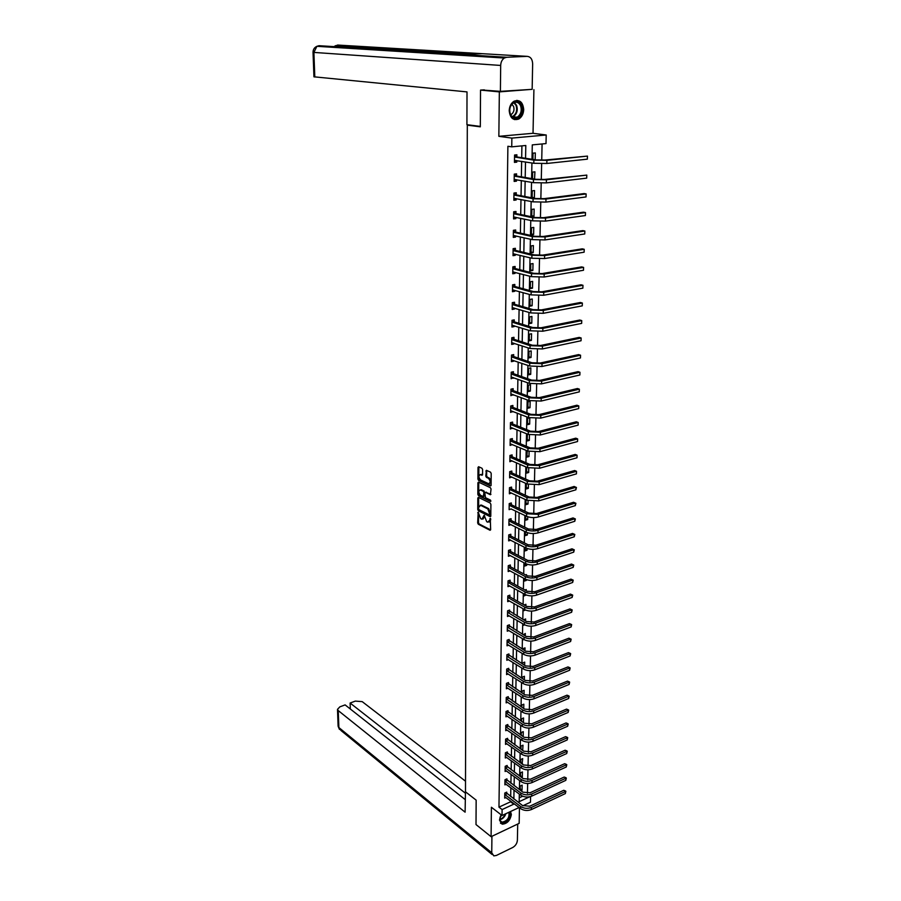 <?xml version="1.0" encoding="UTF-8"?>
<svg xmlns="http://www.w3.org/2000/svg" width="901" height="901" viewBox="0 0 901 901"><rect width="100%" height="100%" fill="white"/><g stroke="black" fill="none" stroke-linecap="round" stroke-linejoin="round"><path stroke-width="1.35" d="M478.183 512.264L477.665 522.952L478.296 524.236L490.054 530.272L490.651 529.608L490.29 518.345L489.817 520.136L487.689 522.186L486.709 521.69L484.197 515.282L481.844 519.213L480.661 518.627L478.183 512.264M509.211 110.654C510.034 118.031 513.21 120.824 518.773 119.022C521.814 117.096 523.458 113.954 523.706 109.562C522.918 102.117 519.708 99.324 514.054 101.205C511.058 103.153 509.437 106.307 509.211 110.654M509.425 812.026C512.793 816.441 503.445 826.566 500.427 821.735C499.368 819.91 499.627 817.612 501.204 814.853L499.469 820.045L502.274 824.19C507.184 823.739 510.214 820.507 511.351 814.481L510.518 811.519M482.621 469.556L481.967 468.25L478.622 466.729L478.003 467.439L477.924 479.107L478.577 480.402L490.414 485.977L491.09 485.29L491.203 473.487L490.549 472.18L486.45 470.311L485.774 476.055L486.427 477.361L488.432 478.296C490.673 481.01 490.685 482.801 488.5 483.668L480.582 479.963C478.386 477.26 478.363 475.48 480.526 474.624L481.956 475.277L482.576 474.579L482.621 469.556M531.094 89.413L499.345 91.879L480.537 90.089L480.312 126.827L467.304 125.138L465.479 791.81L476.156 800.144L476.01 824.561L491.09 836.691L491.405 807.251L502.026 815.484L502.105 809.571L498.963 807.138L507.894 146.277L511.745 146.84L511.869 138.101L546.209 134.992L546.006 143.586L532.277 144.892L531.995 159.263M499.345 91.879L498.85 136.321L511.869 138.101M478.465 497.363L477.812 498.028L477.744 509.493L478.386 510.788L490.178 516.678L490.786 516.003L490.899 504.414L490.245 503.107L478.465 497.363M477.834 494.367L477.902 482.801L478.521 482.103L490.392 487.711L491.056 489.018L490.381 494.728L485.459 492.374L484.839 493.072L485.459 497.667L490.471 500.1L490.493 501.497L478.476 495.663L477.834 494.367L478.679 494.131L478.758 482.564L477.902 482.801M480.537 90.089L484.344 89.852M491.09 836.691L519.156 823.356L519.46 807.78M469.275 124.98L467.304 125.138M498.963 807.138L510.608 801.777L510.619 801.09M510.698 796.63L510.844 787.767M510.923 783.318L511.081 774.331M511.16 769.882L511.306 760.771M511.385 756.344L511.543 747.098M511.622 742.683L511.791 733.301M511.858 728.898L512.027 719.392M512.106 715L512.264 705.359M512.342 700.978L512.511 691.191M512.59 686.832L512.759 676.91M512.827 672.551L513.007 662.494M513.074 658.158L513.255 647.954M513.333 643.629L513.514 633.29M513.581 628.977L513.761 618.48M513.84 614.189L514.02 603.546M514.099 599.266L514.28 588.477M514.358 584.208L514.539 573.261M514.617 569.015L514.809 557.91M514.876 553.676L515.079 542.425M515.147 538.201L515.338 526.781M515.417 522.591L515.62 511.002M515.687 506.824L515.89 495.077M515.958 490.91L516.172 478.994M516.239 474.85L516.442 462.765M516.521 458.643L516.735 446.378M516.802 442.278L517.016 429.845M517.084 425.756L517.298 413.142M517.377 409.088L517.591 396.282M517.658 392.25L517.884 379.265M517.951 375.244L518.188 362.078M518.255 358.08L518.48 344.723M518.548 340.758L518.785 327.198M518.852 323.256L519.089 309.493M519.156 305.574L519.393 291.62M519.46 287.734L519.708 273.566M519.776 269.703L520.023 255.343M520.091 251.503L520.339 236.918M520.406 233.111L520.654 218.324M520.722 214.539L520.981 199.526M521.048 195.776L521.307 180.549M521.375 176.833L521.645 161.369M521.702 157.686L521.904 145.872M506.711 793.522L506.734 792.148L504.785 793.038L504.706 798.117L505.945 797.554M506.914 780.243L506.936 778.858L504.988 779.737L504.909 784.861L506.171 784.287M507.128 766.852L507.15 765.456L505.191 766.312L505.112 771.493L506.407 770.918M507.353 753.349L507.376 751.93L505.405 752.785L505.315 758L506.655 757.426M507.567 739.721L507.59 738.302L505.607 739.135L505.529 744.395L506.891 743.809M507.781 725.981L507.804 724.539L505.821 725.373L505.743 730.677L507.139 730.092M508.006 712.117L508.029 710.664L506.035 711.486L505.945 716.836L507.398 716.25M508.232 698.14L508.254 696.676L506.249 697.475L506.159 702.881L507.646 702.284M508.457 684.028L508.479 682.553L506.463 683.352L506.385 688.792L507.905 688.195M508.682 669.803L508.705 668.317L506.677 669.094L506.599 674.59L508.175 673.982M508.907 655.444L508.93 653.946L506.903 654.712L506.812 660.264L508.434 659.645M509.144 640.96L509.166 639.451L507.128 640.206L507.038 645.803L508.705 645.172M509.369 626.353L509.392 624.821L507.353 625.564L507.263 631.207L508.986 630.587M509.606 611.61L509.628 610.067L507.578 610.799L507.488 616.498L509.268 615.856M509.842 596.732L509.865 595.178L507.804 595.899L507.714 601.643L509.549 601.001M510.079 581.731L510.112 580.154L508.029 580.852L507.95 586.652L509.842 586.01M510.326 566.583L510.349 564.995L508.265 565.682L508.175 571.538L510.146 570.885M510.563 551.299L510.597 549.7L508.502 550.365L508.412 556.277L510.45 555.613M508.862 539.249L510.743 540.206L508.648 540.882L508.738 534.912L510.844 534.259L510.811 535.87M511.058 520.305L511.092 518.683L508.975 519.314L508.885 525.339L510.991 524.619M511.317 504.594L511.34 502.961L509.223 503.58L509.121 509.651L511.239 508.896M511.565 488.747L511.588 487.081L509.459 487.689L509.369 493.816L511.498 493.016M511.824 472.743L511.847 471.065L509.707 471.651L509.617 477.845L511.757 477.001M512.083 456.582L512.106 454.892L509.955 455.467L509.865 461.717L512.016 460.828M512.342 440.274L512.365 438.573L510.203 439.136L510.112 445.432L512.275 444.497M512.601 423.819L512.624 422.096L510.462 422.637L510.36 429L512.534 428.02M512.86 407.196L512.894 405.461L510.709 405.991L510.619 412.41L512.793 411.385M513.131 390.426L513.165 388.669L510.968 389.176L510.867 395.663L513.063 394.582M513.401 373.487L513.435 371.719L511.227 372.203L511.126 378.747L513.333 377.632M513.671 356.391L513.705 354.6L511.498 355.062L511.396 361.673L513.604 361.2L513.604 360.501M513.953 339.125L513.975 337.312L511.757 337.762L511.655 344.441L513.874 343.979L513.885 343.213M514.223 321.691L514.257 319.866L512.027 320.294L511.926 327.029L514.144 326.601L514.167 325.757M514.505 304.076L514.539 302.24L512.297 302.646L512.196 309.46L514.426 309.043L514.448 308.131M514.798 286.304L514.82 284.446L512.568 284.829L512.466 291.71L514.708 291.305L514.73 290.325M515.079 268.352L515.113 266.471L512.849 266.842L512.737 273.78L515 273.408L515.012 272.35M515.372 250.219L515.395 248.316L513.12 248.665L513.018 255.681L515.282 255.321L515.304 254.183M515.654 231.906L515.687 229.992L513.401 230.307L513.3 237.391L515.575 237.064L515.597 235.848M515.958 213.402L515.98 211.465L513.694 211.769L513.581 218.92L515.868 218.616L515.89 217.321M516.25 194.717L516.284 192.769L513.975 193.051L513.863 200.27L516.172 199.977L516.194 198.603M516.555 175.841L516.588 173.87L514.268 174.13L514.156 181.428L516.464 181.157L516.487 179.704M516.859 156.785L516.892 154.781L514.561 155.017L514.448 162.394L516.769 162.146L516.791 160.603M527.434 793.364L527.659 783.498M527.738 779.804L527.963 769.814M528.042 766.132L528.279 756.018M528.358 752.335L528.594 742.109M528.673 738.415L528.91 728.064M528.988 724.381L529.225 713.896M529.304 710.213L529.551 699.604M529.63 695.921L529.878 685.188M529.957 681.505L530.205 670.637M530.284 666.954L530.531 655.951M530.621 652.279L530.869 641.14M530.948 637.469L531.207 626.195M531.286 622.523L531.545 611.103M531.624 607.432L531.894 595.876M531.973 592.205L532.232 580.514M532.322 576.843L532.581 565.006M532.671 561.334L532.942 549.351M533.02 545.691L533.291 533.55M533.381 529.889L533.651 517.602M533.741 513.942L534.023 501.497M534.102 497.848L534.383 485.245M534.473 481.596L534.755 468.835M534.834 465.186L535.126 452.268M535.217 448.63L535.509 435.532M535.588 431.906L535.892 418.65M535.971 415.023L536.275 401.587M536.354 397.972L536.658 384.367M536.748 380.751L537.052 366.977M537.142 363.373L537.447 349.419M537.537 345.815L537.852 331.681M537.931 328.077L538.257 313.762M538.336 310.169L538.663 295.674M538.742 292.082L539.08 277.395M539.158 273.814L539.496 258.925M539.575 255.355L539.913 240.274M539.992 236.715L540.341 221.432M540.42 217.884L540.769 202.398M540.848 198.851L541.208 183.162M541.287 179.626L541.647 163.734M541.726 160.209L542.087 143.957M519.235 797.802L522.67 796.214M520.913 790.706L522.039 790.188L522.152 785.143L520.237 786.01L520.147 790.143M521.488 777.405L522.321 777.034L522.422 771.932L520.508 772.799L520.429 776.628M522.084 763.98L522.704 758.619L520.778 759.464L520.699 762.989M522.693 750.443L522.985 745.183L521.048 746.028L520.981 749.238M523.154 736.669L523.267 731.646L521.319 732.468L521.262 735.362M523.447 722.658L523.549 717.973L521.6 718.795L521.544 721.374M523.74 708.524L523.83 704.199L521.87 704.999L521.825 707.251M524.044 694.254L524.123 690.301L522.152 691.09L522.118 693.004M524.337 679.861L524.416 676.279L522.445 677.056L522.411 678.633M524.641 665.343L524.709 662.134L522.726 662.899L522.704 664.138M524.945 650.691L525.013 647.875L523.019 648.63L522.997 649.508M525.26 635.903L525.306 633.482L523.29 634.743M523.909 639.507L523.188 639.778L523.211 639.091M525.565 620.992L525.61 618.964L523.594 619.843M524.686 624.855L523.481 625.294L523.504 624.179M525.88 605.934L525.914 604.312L524.134 604.943M525.553 610.045L523.785 610.687L523.808 609.132M524.123 593.939L524.078 595.944L526.105 594.942M526.195 590.741L526.218 589.536L524.855 590.009M524.427 578.622L524.382 581.066L526.409 580.379L526.432 579.591M526.522 575.412L526.533 574.624L525.621 574.928M524.742 563.148L524.686 566.053L526.725 565.377L526.747 564.105M525.058 547.538L524.99 550.916L527.04 550.252L527.074 548.472M525.373 531.781L525.294 535.633L527.355 534.991L527.412 532.694M525.7 515.879L525.61 520.215L527.682 519.584L527.738 516.769M526.026 499.818L525.925 504.65L528.009 504.031L528.076 500.686M526.353 483.612L526.24 488.95L528.335 488.342L528.414 484.456M526.68 467.247L526.567 473.104L528.662 472.518L528.752 468.07M527.276 450.838L526.882 457.1L528.988 456.537L529.101 451.525M528.335 434.451L527.344 434.71L527.209 440.961L529.326 440.398L529.45 434.823M529.54 417.884L527.671 418.346L527.547 424.664L529.664 424.123L529.799 417.951M530.013 407.691L530.137 401.328L528.009 401.835L527.873 408.209L530.013 407.691L527.907 406.88M530.351 391.102L530.486 384.682L528.346 385.178L528.211 391.597L530.351 391.102L528.234 390.324M530.7 374.354L530.835 367.867L528.684 368.351L528.549 374.839L530.7 374.354L528.572 373.611M531.061 357.449L531.196 350.906L529.022 351.356L528.898 357.911L531.061 357.449L528.921 356.728M531.41 340.375L531.545 333.764L529.371 334.203L529.236 340.826L531.41 340.375L529.259 339.688M531.77 323.144L531.905 316.476L529.72 316.893L529.585 323.572L531.77 323.144L529.608 322.49M532.131 305.743L532.277 299.008L530.081 299.414L529.934 306.149L532.131 305.743L529.957 305.124M532.502 288.174L532.637 281.371L530.43 281.754L530.295 288.568L532.502 288.174L530.317 287.588M532.874 270.435L533.009 263.565L530.79 263.925L530.655 270.807L532.874 270.435L530.678 269.872M533.246 252.517L533.381 245.579L531.162 245.917L531.016 252.866L533.246 252.517L531.038 251.987M533.617 234.429L533.764 227.424L531.522 227.739L531.387 234.756L533.617 234.429L531.399 233.933M534 216.161L534.147 209.077L531.894 209.381L531.748 216.465L534 216.161L531.77 215.699M532.48 197.938L534.383 197.702L534.53 190.55L532.266 190.832L532.131 197.871M534.563 179.085L534.924 171.843L532.649 172.091L532.514 178.736M535.171 159.747L535.318 152.945L533.032 153.17L532.908 159.398M498.85 136.321L533.032 133.292L533.91 89.661M533.032 133.292L546.209 134.992M530.599 796.563L530.464 802.228L522.862 805.764M525.565 158.272L525.801 145.5L511.745 146.84M502.105 809.571L513.773 804.165L513.784 803.489M513.863 799.018L514.02 790.132M514.111 785.672L514.268 776.662M514.347 772.213L514.516 763.068M514.595 758.631L514.764 749.373M514.854 744.947L515.023 735.543M515.102 731.128L515.282 721.6M515.361 717.196L515.53 707.533M515.609 703.14L515.789 693.331M515.868 688.961L516.059 679.016M516.138 674.658L516.318 664.566M516.397 660.219L516.588 649.993M516.667 645.657L516.847 635.284M516.926 630.959L517.129 620.451M517.208 616.138L517.399 605.472M517.478 601.181L517.67 590.358M517.748 586.078L517.951 575.108M518.03 570.851L518.233 559.724M518.312 555.478L518.514 544.181M518.593 539.958L518.807 528.504M518.875 524.292L519.089 512.68M519.167 508.491L519.381 496.71M519.46 492.543L519.674 480.593M519.753 476.438L519.978 464.308M520.046 460.174L520.271 447.887M520.35 443.765L520.575 431.297M520.654 427.198L520.879 414.55M520.958 410.473L521.195 397.634M521.262 393.591L521.499 380.56M521.578 376.539L521.814 363.328M521.893 359.319L522.141 345.916M522.208 341.941L522.456 328.336M522.535 324.383L522.783 310.586M522.85 306.655L523.109 292.656M523.177 288.748L523.436 274.546M523.515 270.672L523.774 256.256M523.841 252.404L524.112 237.785M524.179 233.956L524.45 219.112M524.517 215.328L524.799 200.259M524.866 196.497L525.148 181.214M525.215 177.486L525.497 161.977M519.111 807.521L502.026 815.484M519.314 794.063L519.156 801.676L529.698 796.799M531.917 162.98L531.601 178.578M531.534 182.329L531.218 197.702M531.151 201.486L530.847 216.634M530.768 220.441L530.475 235.364M530.396 239.204L530.103 253.913M530.025 257.787L529.732 272.271M529.653 276.168L529.371 290.449M529.292 294.379L529.011 308.446M528.932 312.399L528.65 326.263M528.572 330.239L528.301 343.912M528.223 347.91L527.952 361.38M527.873 365.412L527.603 378.69M527.524 382.734L527.265 395.821M527.186 399.886L526.927 412.793M526.848 416.881L526.589 429.597M526.511 433.708L526.263 446.243M526.173 450.376L525.925 462.731M525.846 466.887L525.598 479.062M525.52 483.24L525.283 495.235M525.193 499.436L524.956 511.261M524.878 515.473L524.641 527.141M524.562 531.376L524.326 542.875M524.247 547.121L524.022 558.462M523.932 562.72L523.706 573.903M523.627 578.183L523.402 589.198M523.312 593.5L523.098 604.357M523.019 608.671L522.805 619.381M522.715 623.706L522.501 634.27M522.411 638.618L522.208 649.024M522.118 653.383L521.916 663.643M521.825 668.013L521.623 678.138M521.544 682.519L521.341 692.497M521.251 696.901L521.06 706.744M520.969 711.148L520.778 720.845M520.688 725.271L520.496 734.833M520.406 739.27L520.215 748.708M520.125 753.146L519.945 762.449M519.854 766.909L519.674 776.076M519.584 780.536L519.404 789.591M510.608 801.777L513.773 804.165M522.039 790.188L520.181 788.814M522.321 777.034L520.44 775.671M522.591 763.755L520.71 762.415M522.873 750.364L520.981 749.046M526.105 595.234L524.112 594.131M526.409 580.379L524.416 579.287M526.725 565.377L524.72 564.319M527.04 550.252L525.024 549.216M527.355 534.991L525.328 533.978M510.991 524.686L509.009 523.706M527.682 519.584L525.643 518.593M511.239 509.02L526.578 516.296L526.635 513.739L509.189 505.224M528.009 504.031L525.959 503.073M511.498 493.207L509.392 492.216M528.335 488.342L526.274 487.407M511.745 477.248L509.639 476.291M528.662 472.518L526.589 471.595M512.005 461.132L509.887 460.197M528.988 456.537L526.916 455.647M512.264 444.869L510.135 443.968M529.326 440.398L527.243 439.542M512.523 428.448L510.383 427.581M529.664 424.123L527.569 423.29M512.793 411.881L510.63 411.036M513.052 395.145L510.89 394.334M513.322 378.251L511.149 377.474M513.604 361.2L511.408 360.445M513.874 343.979L511.678 343.258M514.144 326.601L511.937 325.903M514.426 309.043L512.207 308.379M514.708 291.305L512.478 290.685M515 273.408L512.748 272.812M515.282 255.321L513.029 254.769M515.575 237.064L513.311 236.546M515.868 218.616L513.593 218.132M516.172 199.977L513.874 199.538M534.383 197.702L532.142 197.285M516.464 181.157L514.167 180.752M534.766 179.062L532.514 178.68M516.769 162.146L514.46 161.786M483.015 519.032L484.569 516.814L483.724 517.073M484.58 515.789L484.569 516.814M489.085 522.107L490.662 519.877L489.817 520.136M490.673 518.818L490.662 519.877M478.566 512.782L478.499 522.704L479.141 523.988L490.617 529.867M478.701 497.476L478.589 509.245L479.219 510.54L490.752 516.296M478.656 508.874L479.095 509.786L489.446 514.944L489.874 514.471L487.801 508.874L480.571 505.303L478.656 507.466L478.656 508.874M489.795 514.809L490.718 514.212L489.874 514.471M480.233 505.224L481.416 505.067L488.657 508.626L490.718 514.212M490.955 494.356L485.819 492.306M490.932 501.046L478.476 495.663M480.548 490.02L480.424 489.975C478.296 490.82 478.33 492.588 480.515 495.268L483.285 496.609L483.927 492.633L483.274 491.327L480.548 490.02L481.393 489.784L480.256 489.874M483.736 496.485L484.749 495.685L483.893 495.922M481.393 489.784L484.13 491.09L484.749 495.685M478.679 494.131L479.321 495.415M480.312 474.557L482.531 474.917M489.581 483.488C491.552 482.339 491.45 480.526 489.288 478.059L488.432 478.296M486.72 470.435L486.63 475.818L487.283 477.125L489.288 478.059M478.904 466.853L478.78 478.87L479.422 480.165L491.045 485.628M504.729 796.743L520.598 808.636L520.632 806.496L504.763 794.412M505.934 792.508L522.591 805.584L529.765 806.215L563.744 790.301L565.197 790.83L565.862 791.303L565.332 793.59L531.353 809.582C527.502 811.024 523.909 810.709 520.598 808.636M565.332 793.59L565.4 791.483L531.41 807.442C527.547 808.884 523.965 808.569 520.632 806.496M565.862 791.303L563.744 790.301M506.903 793.781L504.954 794.671M499.954 817.871L500.46 821.138L502.105 822.185C507.387 820.98 509.639 817.68 508.874 812.285M500.292 816.7L501.902 815.394M500.46 823.187L501.801 823.762C508.232 822.354 511.058 818.311 510.281 811.632M521.364 105.451C525.474 114.224 514.032 123.842 510.371 114.641C506.182 105.811 517.793 96.17 521.364 105.451M510.394 114.258C512.072 117.49 514.381 118.448 517.332 117.13C520.958 114.404 522.039 110.609 520.575 105.755C518.897 102.455 516.555 101.498 513.559 102.872C509.966 105.642 508.919 109.438 510.394 114.258M510.619 114.72L511.261 114.438C513.829 112.501 514.584 109.821 513.547 106.374L511.836 104.325M514.437 119.585L518.143 118.887C522.636 115.519 523.977 110.812 522.175 104.775C520.947 102.083 519.134 100.619 516.701 100.394M465.49 790.098L465.107 812.173L338.247 710.585L338.877 727.546L491.743 852.751L491.923 836.286M465.513 781.201L362.202 701.631L355.321 701.102L350.106 703.039L465.164 793.015M491.743 852.751L493.804 855.882L496.372 855.454L512.714 847.492C515.496 845.848 517.061 843.46 517.388 840.329L517.715 824.032M465.141 799.536L345.117 704.897L339.846 706.857L337.492 709.346L338.247 710.585M350.309 708.997L350.106 703.039M480.312 126.41L466.921 124.676L467.011 91.902L313.942 76.81M527.096 56.358L482.204 53.677L462.123 54.522L506.655 57.27L527.096 56.358C530.554 56.673 532.412 59.173 532.649 63.858L532.153 89.345L500.393 91.361L481.956 89.999M506.655 57.27L504.323 58.024C502.06 59.601 500.843 62.079 500.686 65.446L500.393 91.361M478.645 55.547L478.014 56.38M462.123 54.522L318.999 45.703L317.557 46.356M482.204 53.677L337.65 45.05L336.219 45.658M504.932 783.476L520.868 795.223L520.913 793.06L504.965 781.122M506.125 779.219L522.873 792.159L530.081 792.779L564.195 777.056L565.648 777.597L566.324 778.059L565.794 780.356L531.68 796.146C527.806 797.576 524.202 797.272 520.868 795.223M565.794 780.356L565.862 778.227L531.725 793.984C527.851 795.414 524.247 795.099 520.913 793.06M566.324 778.059L564.195 777.056M507.117 780.503L505.168 781.381M505.134 770.096L521.15 781.685L521.183 779.5L505.168 767.72M506.328 765.816L523.166 778.61L530.396 779.23L564.657 763.699L566.11 764.251L566.785 764.701L566.256 766.999L531.995 782.609C528.11 784.016 524.495 783.712 521.15 781.685M566.256 766.999L566.324 764.848L532.052 780.424C528.166 781.831 524.54 781.527 521.183 779.5M566.785 764.701L564.657 763.699M507.331 767.111L505.371 767.967M505.337 756.592L521.42 768.035L521.465 765.839L505.382 754.193M506.531 752.301L523.447 764.96L530.712 765.557L565.107 750.229L566.583 750.781L567.258 751.243L566.718 753.54L532.322 768.936C528.425 770.332 524.787 770.028 521.42 768.035M566.718 753.54L566.797 751.366L532.378 766.74C528.47 768.125 524.844 767.821 521.465 765.839M567.258 751.243L565.107 750.229M507.545 753.596L505.574 754.452M505.551 742.976L521.702 754.261L521.747 752.042L505.585 740.566M506.722 738.662L523.74 751.175L531.038 751.772L565.58 736.646L567.044 737.209L567.731 737.649L567.191 739.958L532.66 755.151C528.741 756.525 525.092 756.232 521.702 754.261M567.191 739.958L567.27 737.773L532.705 752.932C528.786 754.306 525.137 754.013 521.747 752.042M567.731 737.649L565.58 736.646M507.77 739.969L505.788 740.813M505.765 729.247L521.994 740.363L522.039 738.133L505.799 726.814M506.925 724.911L524.033 737.277L531.365 737.863L566.042 722.94L567.529 723.514L568.204 723.953L567.664 726.251L532.987 741.253C529.056 742.604 525.384 742.311 521.994 740.363M567.664 726.251L567.743 724.055L533.043 739.011C529.101 740.363 525.441 740.07 522.039 738.133M568.204 723.953L566.042 722.94M507.984 726.229L506.002 727.062M505.968 715.394L522.276 726.352L522.321 724.1L506.013 712.939M507.128 711.035L524.326 723.255L531.691 723.83L566.515 709.121L568.002 709.695L568.689 710.134L568.148 712.443L533.324 727.22C529.371 728.56 525.688 728.267 522.276 726.352M568.148 712.443L568.227 710.213L533.381 724.956C529.428 726.296 525.745 726.003 522.321 724.1M568.689 710.134L566.515 709.121M508.209 712.364L506.216 713.187M506.182 701.417L522.569 712.218L522.614 709.932L506.227 698.939M507.342 697.036L524.63 709.11L532.018 709.673L566.988 695.189L568.486 695.763L569.173 696.191L568.632 698.5L533.662 713.063C529.698 714.38 525.993 714.099 522.569 712.218M568.632 698.5L568.711 696.259L533.719 710.788C529.743 712.105 526.049 711.813 522.614 709.932M569.173 696.191L566.988 695.189M508.434 698.388L506.43 699.187M506.407 687.328L522.862 697.948L522.907 695.651L506.441 684.828M507.545 682.924L524.934 694.829L532.356 695.392L567.472 681.122L568.97 681.708L569.657 682.125L569.117 684.445L534.011 698.782C530.025 700.088 526.308 699.807 522.862 697.948M569.117 684.445L569.195 682.181L534.068 696.484C530.07 697.779 526.353 697.498 522.907 695.651M569.657 682.125L567.472 681.122M508.66 684.276L506.644 685.075M506.621 673.103L523.154 683.555L523.199 681.235L506.655 670.581M507.747 668.677L525.238 680.435L532.694 680.976L567.957 666.931L569.466 667.528L570.153 667.945L569.612 670.254L534.349 684.377C530.351 685.661 526.612 685.379 523.154 683.555M569.612 670.254L569.691 667.979L534.406 682.057C530.407 683.33 526.668 683.059 523.199 681.235M570.153 667.945L567.957 666.931M508.885 670.051L506.869 670.828M506.835 658.766L523.447 669.038L523.504 666.695L506.88 656.221M507.961 654.317L525.542 665.907L533.032 666.436L568.441 652.628L569.961 653.225L570.66 653.63L570.108 655.951L534.698 669.837C530.678 671.099 526.927 670.828 523.447 669.038M570.108 655.951L570.187 653.642L534.755 667.506C530.734 668.756 526.984 668.486 523.504 666.695M570.66 653.63L568.441 652.628M509.11 655.691L507.083 656.457M507.06 644.283L523.751 654.385L523.796 652.02L507.105 641.715M508.175 639.823L525.846 651.243L533.381 651.772L568.936 638.19L571.155 639.192L570.603 641.512L535.048 655.173C531.016 656.412 527.243 656.142 523.751 654.385M570.603 641.512L570.693 639.192L535.104 652.808C531.072 654.047 527.299 653.777 523.796 652.02M571.155 639.192L568.936 638.19M509.347 641.208L507.308 641.962M507.286 629.686L524.055 639.597L524.1 637.21L507.331 627.096M508.378 625.193L526.161 636.444L533.73 636.962L569.432 623.627L570.964 624.235L571.662 624.63L571.11 626.95L535.408 640.374C531.353 641.591 527.569 641.332 524.055 639.597M571.11 626.95L571.2 624.607L535.464 637.987C531.41 639.203 527.614 638.944 524.1 637.21M571.662 624.63L569.432 623.627M509.583 626.6L507.533 627.344M507.511 614.955L524.359 624.675L524.405 622.264L507.556 612.342M508.592 610.439L526.477 621.521L534.079 622.028L569.939 608.93L572.18 609.932L571.628 612.263L535.768 625.44C531.691 626.634 527.885 626.375 524.359 624.675M571.628 612.263L571.707 609.898L535.825 623.03C531.748 624.224 527.941 623.965 524.405 622.264M572.18 609.932L569.939 608.93M509.82 611.858L507.759 612.579M507.736 600.089L524.664 609.617L524.72 607.195L507.781 597.453M508.806 595.55L510.056 596.98L526.792 606.452L534.428 606.947L570.446 594.097L572.698 595.111L572.135 597.431L536.129 610.36C532.029 611.531 528.211 611.283 524.664 609.617M572.135 597.431L572.225 595.043L536.185 607.938C532.086 609.099 528.268 608.851 524.72 607.195M572.698 595.111L570.446 594.097M510.056 596.98L507.984 597.69M507.973 585.087L524.979 594.423L525.035 591.968L508.006 582.429M509.02 580.526L510.293 581.967L527.119 591.247L534.789 591.732L570.952 579.14L573.216 580.154L572.653 582.474L536.489 595.156C532.378 596.304 528.538 596.057 524.979 594.423M572.653 582.474L572.743 580.064L536.545 592.7C532.435 593.849 528.594 593.601 525.035 591.968M573.216 580.154L570.952 579.14M510.293 581.967L508.22 582.665M508.198 569.95L525.294 579.084L525.339 576.617L508.243 567.27M509.245 565.366L510.54 566.819L527.445 575.908L535.149 576.381L571.471 564.049L573.746 565.051L573.182 567.382L536.861 579.805C532.728 580.92 528.876 580.683 525.294 579.084M573.182 567.382L573.261 564.95L536.917 577.327C532.784 578.442 528.932 578.205 525.339 576.617M573.746 565.051L571.471 564.049M510.54 566.819L508.457 567.506M508.434 554.678L525.61 563.609L525.666 561.109L508.479 551.964M509.459 550.06L510.777 551.536L527.772 560.422L535.509 560.884L571.989 548.81L574.275 549.824L573.712 552.155L537.233 564.308C533.077 565.411 529.214 565.175 525.61 563.609M573.712 552.155L573.791 549.7L537.289 561.807C533.133 562.911 529.259 562.674 525.666 561.109M574.275 549.824L571.989 548.81M510.777 551.536L508.693 552.212M508.671 539.271L525.936 547.988L525.981 545.465L508.716 536.534M509.684 534.62L511.025 536.106L528.099 544.79L535.87 545.24L572.518 533.437L574.804 534.451L574.241 536.782L537.604 548.664C533.437 549.745 529.551 549.52 525.936 547.988M574.241 536.782L574.331 534.304L537.66 546.141C533.493 547.222 529.597 546.997 525.981 545.465M574.804 534.451L572.518 533.437M511.025 536.106L508.93 536.771M508.907 523.706L526.252 532.221L526.308 529.675L508.952 520.947M509.898 519.044L511.272 520.541L528.425 529.011L536.241 529.45L573.047 517.929L575.345 518.942L574.782 521.274L537.976 532.885C533.797 533.933 529.889 533.707 526.252 532.221M574.782 521.274L574.872 518.773L538.043 530.34C533.854 531.387 529.946 531.162 526.308 529.675M575.345 518.942L573.047 517.929M511.272 520.541L509.166 521.183M510.124 503.31L511.531 504.83L528.763 513.086L536.613 513.514L573.577 502.274L575.897 503.287L575.322 505.619L538.359 516.949C534.158 517.974 530.227 517.76 526.578 516.296M575.322 505.619L575.412 503.096L538.426 514.381L526.635 513.739M575.897 503.287L573.577 502.274M511.531 504.83L509.403 505.461M509.392 492.16L526.905 500.235L526.961 497.645L509.437 489.356M510.349 487.441L511.779 488.973L529.101 497.014L536.996 497.431L574.117 486.472L576.449 487.486L575.874 489.817L538.753 500.855L526.905 500.235M575.874 489.817L575.964 487.272L538.809 498.264L526.961 497.645M576.449 487.486L574.117 486.472M511.779 488.973L509.651 489.581M509.639 476.167L527.243 484.017L527.299 481.404L509.684 473.329M510.563 471.414L512.038 472.969L529.45 480.785L537.368 481.19L574.669 470.525L576.516 471.302L539.203 482.001L527.299 481.404M576.426 473.87L576.516 471.302L576.426 473.87L539.136 484.625L527.243 484.017M512.038 472.969L509.898 473.566M509.887 460.028L527.581 467.642L527.626 465.006L509.932 457.156M510.788 455.242L512.297 456.807L529.799 464.409L537.762 464.792L575.221 454.431L577.079 455.185L539.598 465.592L527.626 465.006M576.989 457.776L577.079 455.185L576.989 457.776L539.53 468.227L527.581 467.642M512.297 456.807L510.146 457.393M510.135 443.731L527.918 451.108L527.975 448.45L510.18 440.837M511.013 438.922L512.556 440.51L530.137 447.865L538.145 448.248L575.773 438.179L577.642 438.911L539.992 449.013L527.975 448.45M577.552 441.535L577.642 438.911L577.552 441.535L539.924 451.683L527.918 451.108M512.556 440.51L510.394 441.062M510.383 427.277L528.256 434.417L528.313 431.725L510.428 424.36M511.239 422.445L512.827 424.044L530.498 431.174L538.539 431.534L576.336 421.781L578.205 422.49L540.386 432.277L528.313 431.725M578.115 425.137L578.205 422.49L578.115 425.137L540.33 434.969L528.256 434.417M512.827 424.044L510.653 424.585M510.642 410.676L528.605 417.568L528.662 414.854L510.687 407.725M511.475 405.799L513.086 407.421L530.847 414.314L538.933 414.663L576.899 405.225L578.78 405.912L540.791 415.372L528.662 414.854M578.69 408.581L578.78 405.912L578.69 408.581L540.735 418.098L528.605 417.568M513.086 407.421L510.912 407.95M510.901 393.906L528.955 400.551L529.011 397.814L510.946 390.933M511.7 389.007L513.356 390.651L531.207 397.285L539.327 397.623L577.473 388.511L579.366 389.176L541.208 398.31L529.011 397.814M579.275 391.867L579.366 389.176L579.275 391.867L541.141 401.058L528.955 400.551M513.356 390.651L511.171 391.158M511.16 376.978L529.304 383.375L529.36 380.605L511.205 373.971M511.926 372.045L513.626 373.712L531.567 380.098L539.733 380.413L578.048 371.64L579.951 372.271L541.614 381.089L529.36 380.605M579.861 374.996L579.951 372.271L579.861 374.996L541.546 383.86L529.304 383.375M513.626 373.712L511.43 374.197M511.419 359.893L529.653 366.02L529.72 363.227L511.464 356.852M512.162 354.926L513.897 356.605L531.939 362.743L540.138 363.047L578.622 354.6L580.548 355.208L542.03 363.689L529.72 363.227M580.447 357.956L580.548 355.208L580.447 357.956L541.963 366.482L529.653 366.02M513.897 356.605L511.689 357.078M511.678 342.639L530.013 348.496L530.07 345.68L511.734 339.576M512.387 337.638L514.178 339.339L532.311 345.207L540.555 345.5L579.219 337.402L581.145 337.988L542.458 346.108L530.07 345.68M581.044 340.758L581.145 337.988L581.044 340.758L542.391 348.946L530.013 348.496M514.178 339.339L511.959 339.79M512.579 325.261L511.948 325.441M511.948 325.216L530.385 330.802L530.441 327.953L511.993 322.119M512.613 320.182L514.46 321.905L532.682 327.502L540.96 327.784L579.805 320.035L581.742 320.598L542.875 328.369L530.441 327.953M581.652 323.391L581.742 320.598L581.652 323.391L542.807 331.219L530.385 330.802M514.46 321.905L512.23 322.333M512.962 307.691L512.218 307.905M512.218 307.613L530.745 312.929L530.802 310.057L512.264 304.493M512.849 302.545L514.741 304.29L533.065 309.629L541.388 309.888L580.402 302.499L582.35 303.029L543.314 310.44L530.802 310.057M582.26 305.856L582.35 303.029L582.26 305.856L543.235 313.323L530.745 312.929M514.741 304.29L512.5 304.707M513.333 289.942L512.489 290.201M512.489 289.852L531.117 294.886L531.173 291.969L512.545 286.698M513.074 284.75L515.023 286.507L533.437 291.564L541.805 291.811L581.01 284.795L582.97 285.29L543.742 292.341L531.173 291.969M582.868 288.151L582.97 285.29L582.868 288.151L543.675 295.258L531.117 294.886M515.023 286.507L512.77 286.901M513.716 272.001L512.759 272.316M512.77 271.899L531.489 276.652L531.545 273.713L512.815 268.723M513.311 266.764L515.304 268.554L533.831 273.33L542.233 273.555L581.618 266.91L583.589 267.383L544.181 274.05L531.545 273.713M583.488 270.266L583.589 267.383L583.488 270.266L544.114 277.001L531.489 276.652M515.304 268.554L513.052 268.926M514.111 253.891L513.041 254.262M513.041 253.778L531.86 258.227L531.928 255.265L513.097 250.568M513.536 248.597L515.597 250.422L534.214 254.904L542.661 255.118L582.237 248.845L584.22 249.295L544.621 255.58L531.928 255.265M584.118 252.201L584.22 249.295L584.118 252.201L544.553 258.553L531.86 258.227M515.597 250.422L513.322 250.771M514.494 235.6L513.322 236.028M513.322 235.476L532.243 239.632L532.311 236.625L513.379 232.233M513.761 230.262L515.89 232.109L534.608 236.287L543.1 236.49L582.857 230.611L584.85 231.028L545.071 236.918L532.311 236.625M584.749 233.967L584.85 231.028L584.749 233.967L544.992 239.925L532.243 239.632M515.89 232.109L513.604 232.435M514.888 217.107L513.604 217.603M513.604 216.995L532.637 220.835L532.694 217.805L513.66 213.706M513.987 211.735L516.194 213.605L535.003 217.49L543.54 217.67L583.488 212.185L585.492 212.58L545.522 218.076L532.694 217.805M585.391 215.542L585.492 212.58L585.391 215.542L545.443 221.105L532.637 220.835M516.194 213.605L513.897 213.909M515.293 198.434L513.885 198.997M513.897 198.321L533.02 201.847L533.088 198.783L513.942 194.999M514.212 193.017L516.487 194.92L535.408 198.49L543.99 198.659L584.13 193.58L586.146 193.94L545.972 199.031L533.088 198.783M586.033 196.936L586.146 193.94L586.033 196.936L545.905 202.094L533.02 201.847M516.487 194.92L514.178 195.202M515.699 179.569L514.167 180.2M514.178 179.457L533.415 182.666L533.482 179.569L514.234 176.1M514.448 174.118L516.791 176.044L535.813 179.299L544.441 179.445L586.799 175.109L546.434 179.783L533.482 179.569M586.686 178.139L586.799 175.109L586.686 178.139L546.366 182.88L533.415 182.666M516.791 176.044L514.471 176.303M516.104 160.502L514.46 161.223M514.471 160.401L533.809 163.284L533.876 160.153L514.527 157.011M514.741 155.073L517.095 156.977L536.219 159.916L544.891 160.04L587.452 156.098L546.907 160.344L533.876 160.153M587.351 159.162L587.452 156.098L587.351 159.162L546.828 163.475L533.809 163.284M517.095 156.977L514.764 157.213M478.431 512.5L477.721 512.714M490.549 518.582L489.829 518.796M484.456 515.518L483.736 515.732M479.141 523.988L478.296 524.236M478.499 522.704L477.665 522.952M490.673 516.487L490.11 516.656M479.219 510.54L478.386 510.788M478.589 509.245L477.744 509.493M478.656 497.791L477.812 498.028M490.73 512.793L489.885 513.052M488.657 508.626L487.801 508.874M481.596 505.146L480.751 505.382M486.36 492.16L485.504 492.397M484.772 492.385L483.927 492.633M484.13 491.09L483.274 491.327M481.472 474.433L480.627 474.669M487.283 477.125L486.427 477.361M486.63 475.818L485.774 476.055M486.675 470.784L485.819 471.02M479.422 480.165L478.577 480.402M478.78 478.87L477.924 479.107M478.848 467.202L478.003 467.439M531.353 809.582L531.41 807.442M505.889 813.682C504.684 817.038 502.69 819.043 499.909 819.707M499.864 819.257C502.274 818.604 504.087 816.847 505.281 813.963M514.313 102.511L516.588 105.327C518.052 110.17 516.983 113.954 513.367 116.668L512.613 117.017M512.207 116.725C516.217 114.393 517.501 110.62 516.048 105.428L513.852 102.714M338.112 726.105L340.972 730.497L492.07 854.463M500.686 65.446L313.897 52.416L314.809 77.024M337.65 45.05L333.832 47.37M318.999 45.703L316.904 46.311L313.897 52.416L313.03 52.292C313.064 49.499 314.348 47.505 316.904 46.311L504.323 58.024M531.68 796.146L531.725 793.984M531.995 782.609L532.052 780.424M532.322 768.936L532.378 766.74M532.66 755.151L532.705 752.932M532.987 741.253L533.043 739.011M533.324 727.22L533.381 724.956M533.662 713.063L533.719 710.788M534.011 698.782L534.068 696.484M534.349 684.377L534.406 682.057M534.698 669.837L534.755 667.506M535.048 655.173L535.104 652.808M535.408 640.374L535.464 637.987M535.768 625.44L535.825 623.03M536.129 610.36L536.185 607.938M536.489 595.156L536.545 592.7M536.861 579.805L536.917 577.327M537.233 564.308L537.289 561.807M537.604 548.664L537.66 546.141M537.976 532.885L538.043 530.34M538.359 516.949L538.426 514.381M538.753 500.855L538.809 498.264M539.136 484.625L539.203 482.001M539.53 468.227L539.598 465.592M539.924 451.683L539.992 449.013M540.33 434.969L540.386 432.277M540.735 418.098L540.791 415.372M541.141 401.058L541.208 398.31M541.546 383.86L541.614 381.089M541.963 366.482L542.03 363.689M542.391 348.946L542.458 346.108M542.807 331.219L542.875 328.369M543.235 313.323L543.314 310.44M543.675 295.258L543.742 292.341M544.114 277.001L544.181 274.05M544.553 258.553L544.621 255.58M544.992 239.925L545.071 236.918M545.443 221.105L545.522 218.076M545.905 202.094L545.972 199.031M546.366 182.88L546.434 179.783M546.828 163.475L546.907 160.344M502.274 824.19L501.699 823.739M481.416 505.067L480.571 505.303M486.303 492.137L485.459 492.374M481.269 489.727L480.424 489.975M481.371 474.388L480.526 474.624M500.201 820.698L502.105 822.185M511.261 114.438L510.439 114.348M517.332 117.13L512.579 116.995M339.463 729.416L338.123 726.285L337.492 709.346M333.967 46.627L335.679 45.624L474.399 54.004M313.942 76.844L313.03 52.292"/></g></svg>
